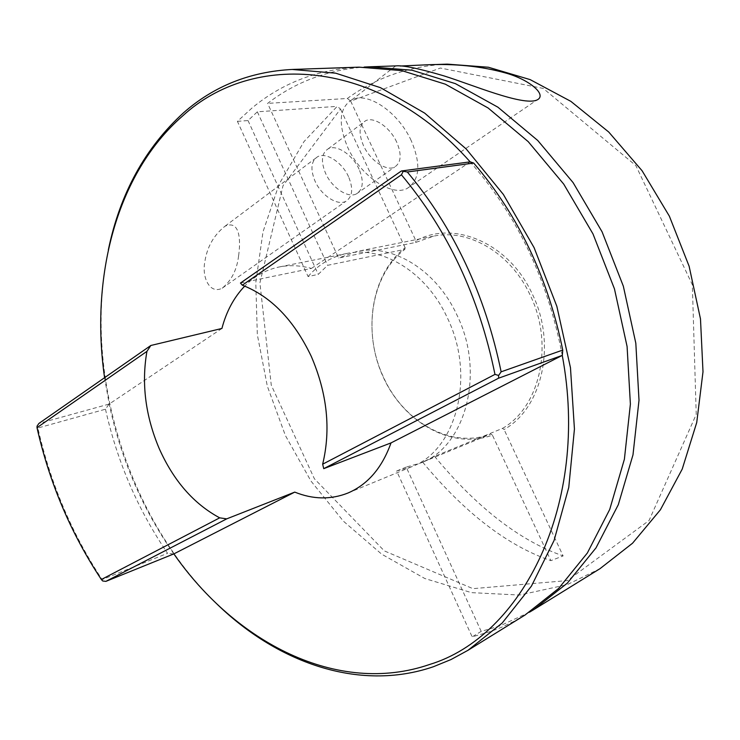 <?xml version="1.0" encoding="UTF-8"?>
<svg xmlns="http://www.w3.org/2000/svg" width="740" height="740" viewBox="0 0 740 740"><rect width="100%" height="100%" fill="white"/><g stroke="black" fill="none" stroke-linecap="round" stroke-linejoin="round"><path stroke-width="0.56" stroke-dasharray="3.7 2.78" d="M396.696 142.108C390.11 127.437 373.959 116.18 365.579 120.768C359.057 124.968 358.354 133.246 363.47 145.604C370.139 160.552 386.456 171.625 394.605 167.074C401.2 162.735 401.894 154.41 396.696 142.108M359.057 169.164C352.703 154.836 336.672 144.106 328.171 148.833C321.539 153.134 320.679 161.32 325.6 173.382C332.019 187.969 348.207 198.524 356.486 193.852C363.201 189.422 364.052 181.198 359.057 169.164M395.882 65.888L400.266 66.026M411.181 140.582C398.666 112.785 367.947 91.113 351.713 99.9C339.29 107.827 337.93 123.617 347.652 147.269C360.454 176.065 391.802 197.09 407.185 188.413C419.848 179.996 421.18 164.058 411.181 140.582M348.54 176.731C342.25 162.495 326.257 151.913 317.719 156.667C311.059 160.996 310.162 169.155 315.027 181.133C321.382 195.619 337.532 206.035 345.839 201.326C352.582 196.877 353.48 188.681 348.54 176.731M238.604 255.763C240.787 240.787 240.158 219.512 224.997 226.218C213.749 235.163 207.015 247.077 204.814 261.979C201.779 277.102 209.633 294.714 222.222 288.165C231.528 280.534 236.985 269.73 238.604 255.763M359.057 67.155C317.802 69.301 282.051 82.982 251.794 108.197L237.411 121.351L308.081 276.547L318.246 274.383L327.617 265.318L404.836 249.371C370.944 275.058 362.341 332.427 383.348 376.827C403.171 421.819 451.16 449.3 490.833 434.029L422.651 462.149L434.574 456.349L502.488 428.386L504.079 429.514C542.337 408.212 557.035 343.786 532.134 293.706C508.778 242.72 453.296 219.771 415.926 240.805L350.686 101.14L440.374 68.034L543.252 88.439L635.873 165.612L692.335 284.697L696.229 414.418L649.035 520.544L567.377 580.586L472.934 588.661L384.31 550.884L314.389 478.771L271.266 385.124L259.907 282.874L283.022 185.694L340.502 109.011L337.19 106.357L303.964 141.627L279.1 184.167L263.005 231.833L255.781 282.625L257.326 334.656L267.325 386.169L285.381 435.509L310.948 481.028L343.341 521.126L381.674 554.168L424.834 578.523L471.399 592.629L519.554 595.053L567.127 584.683L600.001 568.672M502.488 428.386C540.08 407.315 554.436 343.934 529.96 294.668C510.526 252.719 468.318 228.475 433.474 236.199L415.649 242.452L338.596 258.01L267.612 103.387C295.445 81.992 327.663 69.875 364.265 67.053M529.396 612.248L500.018 625.855L481.194 631.387L472.166 636.872L491.055 631.359L500.98 627.502L513.144 621.776L525.002 615.051M215.053 602.175C126.596 515.678 82.751 370.888 108.345 249.852M237.411 121.351L248.03 120.555L257.354 111.805L337.19 106.357M447.182 64.13C409.572 65.953 376.309 77.395 347.375 98.457L267.612 103.387M562.261 355.394C547.877 279.812 517.186 215.322 470.205 161.94L470.141 161.857M481.194 631.387L406.204 467.088L420.838 462.944C465.451 446.886 485.57 373.284 457.033 315.221C436.369 269.924 392.45 243.525 356.791 251.489L338.596 258.01M240.463 283.059L311.438 268.417C300.338 265.392 289.618 264.901 279.276 266.955C266.012 269.73 254.486 276.113 244.718 286.112M308.081 276.547C318.625 264.402 331.502 256.725 346.69 253.506C382.441 245.514 426.573 272.2 447.386 317.941C476.135 376.577 456.043 450.799 411.32 466.875L396.64 471.019L472.166 636.872M404.836 249.371L405.122 247.743C370.971 274.346 362.304 331.761 383.246 377.113C403.827 422.632 451.89 450.077 492.415 435.139L550.884 560.652L563.131 555.925L504.079 429.514M405.122 247.743L340.502 109.011M406.204 467.088L396.64 471.019M492.415 435.139L490.833 434.029M311.438 268.417L470.252 161.847M221.917 328.458L109.206 404.059L38.906 423.437M104.581 377.696L109.206 404.059C120.87 458.957 142.422 508.907 173.845 553.899M105.478 409.211C117.198 461.732 137.89 509.758 167.564 553.298L102.129 579.587C71.799 533.568 50.385 483.044 37.888 428.007L105.478 409.211L108.956 404.17M173.595 554.01L167.564 553.298M257.354 111.805L327.617 265.318M248.03 120.555L318.246 274.383M347.375 98.457L350.686 101.14M415.926 240.805L415.649 242.452M102.721 580.993L102.129 579.587M37.888 428.007L37.074 426.092M434.574 456.349C477.013 507.64 519.869 540.829 563.131 555.925M422.651 462.149C464.859 512.968 507.603 545.805 550.884 560.652M328.171 148.833L365.579 120.768M351.713 99.9L395.512 66.064M224.997 226.218L317.719 156.667M433.474 236.199L356.791 251.489M346.69 253.506L279.276 266.955M425.047 461.214L420.838 462.944M411.32 466.875L347.772 493.099M222.231 288.175L345.839 201.326M407.185 188.413L536.722 100.122M356.486 193.852L394.605 167.074"/><path stroke-width="1.11" d="M400.266 66.026L425.287 64.88C454.379 63.437 481.25 66.165 505.892 73.075C529.572 79.68 547.979 95.21 536.722 100.122C522.412 106.051 471.926 84.619 444 75.906C418.942 68.487 402.902 65.148 395.882 65.888L369.464 66.803L412.004 70.217L455.387 83.639L497.918 107.198L537.767 140.508L573.074 182.577L602.082 231.824L623.339 286.186L635.817 343.212L639.009 400.285L632.987 454.869L618.307 504.68L595.996 547.887L567.358 583.12L533.855 609.575L529.396 612.248M108.345 249.852C120.028 193.51 145.16 147.769 183.724 112.619C213.962 86.081 250.083 71.697 292.078 69.458L335.71 73.186L380.48 87.672L424.64 113.091L466.274 149.045L503.385 194.472L534.104 247.669L556.85 306.332L570.475 367.743L574.434 429.043L568.764 487.438L554.084 540.45L531.44 586.099L502.229 622.988L468.004 650.293L451.002 659.553L433.418 666.721C358.401 692.418 275.65 662.05 215.053 602.175M533.855 609.575L600.001 568.672L632.552 543.216L660.422 509.758L682.225 469.095L696.729 422.531L703 371.785L700.484 318.921L689.125 266.261L669.358 216.145L642.116 170.783L608.743 132.035L570.836 101.343L530.145 79.615L488.391 67.238L447.182 64.13L425.287 64.88M364.265 67.053L369.464 66.803M146.927 351.38L37 427.646L37.074 426.092L38.906 423.437L150.831 345.488L146.927 351.38C141.34 383.496 145.419 415.843 159.146 448.421C173.53 480.713 193.704 503.857 219.688 517.843L226.718 518.86L105.885 581.372L173.845 553.899C235.329 642.144 337.218 696.229 429.533 664.502C521.866 636.631 590.196 504.652 562.261 355.394L498.575 378.196L323.741 468.651L322.659 464.193C331.039 429.478 327.237 393.523 311.253 356.319C293.947 320.078 270.97 296.37 242.322 285.187L240.463 283.059L401.385 170.977L470.252 161.847L473.702 163.068L407.324 171.985C453.833 227.781 485.098 294.391 501.137 371.822L562.742 350.075C547.998 277.537 518.315 215.201 473.702 163.068M470.141 161.857C377.456 57.443 252.571 51.486 182.53 116.041C116.05 173.9 90.16 277.889 104.581 377.696M150.831 345.488L221.917 328.458C226.375 311.447 233.97 297.332 244.718 286.112M323.741 468.651L391.016 442.909L562.261 355.394M226.718 518.86L294.751 492.109C312.992 499.472 330.669 499.805 347.772 493.099C367.651 484.663 382.062 467.93 391.016 442.909M37 427.646C49.441 482.841 70.892 533.466 101.352 579.513L219.688 517.843M173.845 553.899L294.751 492.109M562.742 350.075L562.335 355.329M322.659 464.193L494.977 374.394C479.113 296.99 447.931 230.464 401.422 174.797L242.322 285.187M468.004 650.293L525.002 615.051L558.617 588.476L587.347 553.011L609.714 509.471L624.394 459.216L630.388 404.123L627.085 346.486L614.459 288.877L592.999 233.942L563.76 184.167L528.212 141.645L488.113 107.994L445.351 84.184L401.764 70.615L359.057 67.155L292.078 69.458M105.885 581.372L102.721 580.993L101.352 579.513M401.385 170.977L407.324 171.985M501.137 371.822L498.63 375.439L498.575 378.196M494.977 374.394L498.63 375.439M403.06 171.662L401.422 174.797"/></g></svg>
